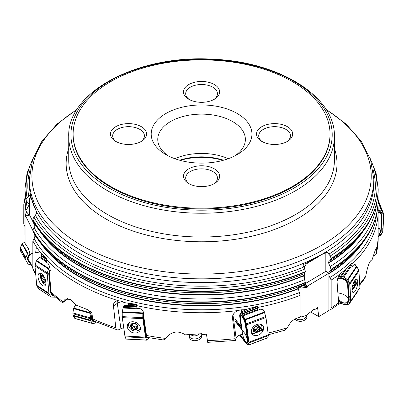 <?xml version="1.0" encoding="UTF-8"?>
<svg xmlns="http://www.w3.org/2000/svg" width="404" height="404" viewBox="0 0 404 404"><rect width="100%" height="100%" fill="white"/><g stroke="black" fill="none" stroke-linecap="round" stroke-linejoin="round"><path stroke-width="0.61" d="M310.55 311.979L318.817 316.584L317.529 307.505L314.58 309.797L314.453 308.919L305.949 315.585L305.949 287.305L306.954 287.522L307.474 286.961L307.474 286.057L328.917 273.235L325.826 271.16M318.817 316.584L328.159 311.004L328.917 309.651L328.917 273.235M300.116 316.413L301.091 316.953L301.091 288.108L305.949 287.305M299.369 287.148L301.091 288.108M301.091 316.953L305.949 315.585M33.38 157.429L27.073 173.038L24.947 189.107A176.624 101.975 0 0 0 25.917 199.793L27.053 197.692L29.891 195.066A172.629 99.667 0 0 0 29.947 195.369L30.118 194.96L36.633 212.262L36.289 213.388A172.629 99.667 0 0 0 36.481 213.761L33.886 216.948L32.85 219.271A176.624 101.975 0 0 0 305.419 271.589L304.752 269.029L303.071 265.241A172.629 99.667 0 0 0 303.5 265.059L303.369 264.61L327.104 251.667L327.361 252.879A172.629 99.667 0 0 0 327.821 252.596L330.214 255.984L331.169 258.388L330.038 260.469L328.871 261.398L328.528 262.772L331.169 269.574L328.583 273.008M328.917 275.715L331.169 280.043L331.169 307.858A176.624 101.975 0 0 0 338.719 302.828L337.017 282.982C336.992 279.619 338.224 276.482 340.708 273.579L342.36 271.968L344.839 270.564L351.894 262.837L352.232 266.948L351.707 265.372L350.717 264.297M352.046 264.155A176.624 101.975 0 0 0 378.189 210.767A176.624 101.975 0 0 0 378.088 207.247L377.942 205.318M359.691 284.012A176.624 101.975 0 0 0 365.701 276.245L366.761 271.135C368.554 263.767 370.291 260.085 371.983 260.095L375.553 249.258L375.574 250.157L376.301 247.122L376.432 252.944A176.624 101.975 0 0 0 378.189 238.577L378.028 206.308M305.419 271.589L303.571 275.533L305.419 282.775L303.687 285.391A173.669 100.268 180 0 1 298.379 287.532L298.263 288.501A173.473 100.152 180 0 1 43.036 246.011M32.85 219.271L33.083 220.599M35.628 225.003L32.85 230.098L33.083 231.426M244.087 289.804C266.095 286.603 286.32 281.149 304.757 273.442L304.626 273.488A175.275 101.192 180 0 1 244.087 289.804A175.275 101.192 180 0 1 159.05 289.804C100.389 281.598 50.929 254.783 33.067 220.569M244.087 300.632C266.095 297.43 286.32 291.981 304.757 284.27L304.626 284.315A175.275 101.192 180 0 1 244.087 300.632A175.275 101.192 180 0 1 159.05 300.632C100.389 292.425 50.929 265.61 33.067 231.396M328.573 310.267L330.144 309.939L330.81 309.267L331.169 307.858M330.144 309.939L338.274 304.51L338.719 302.828M29.815 254.439L29.684 251.576L28.512 249.758L28.462 248.697L25.088 243.491L25.088 215.206L25.694 216.791M30.194 262.459L32.85 267.807M34.204 238.294L34.204 233.446M25.487 216.827L25.694 216.084L32.85 230.492M26.406 212.358L25.088 215.206M25.917 199.793L24.947 189.466A176.624 101.975 0 0 0 25.917 200.152L28.76 203.752L29.053 205.015L25.917 210.62L25.952 211.368L24.947 200.293A176.624 101.975 0 0 0 25.917 210.979L28.856 214.797L29.684 214.746M35.628 235.83L32.85 240.925L32.85 268.741A176.624 101.975 0 0 0 35.663 273.559M40.148 252.056L35.678 252.54L36.077 249.207L36.835 248.541L37.779 248.93L40.481 252.742L46.606 258.201L46.243 259.307L46.41 262.449C48.091 262.842 49.248 264.827 49.884 268.397L50.071 271.059M268.059 333.053A176.624 101.975 0 0 0 287.396 327.705L288.693 325.341C291.673 320.599 295.481 317.963 300.116 317.438L300.116 295.39L298.263 288.501M117.458 300.818A7.666 4.131 -123.4 0 0 117.296 303.379L113.453 305.914L113.605 303.904L114.463 302.288L115.963 301.207L117.998 300.778L121.038 301.162L124.72 302.737L136.926 304.348L136.623 305.596L136.951 308.636C140.193 307.989 142.385 309.267 143.531 312.469L143.88 315.034M232.81 315.332L232.467 317.938L232.633 315.862L233.603 313.863L235.295 312.11L238.224 310.519L240.9 309.817L244.925 309.777L257.494 306.181L257.732 310.408L260.666 309.126L263.135 309.615L264.337 311.474L263.479 310.388M35.744 274.508L33.158 270.034L32.85 268.741M330.401 260.302L330.038 260.469M330.401 271.135L330.038 271.301M242.243 334.416C238.719 334.982 236.688 336.3 236.148 338.38L232.977 314.938M206.439 334.179L207.686 342.339L235.648 340.466L236.148 338.38M123.71 327.679L120.927 328.699L117.296 303.379A7.666 4.252 171.8 0 1 122.599 301.606M51.611 292.456A176.624 101.975 0 0 0 62.999 301.808L65.261 299.187L70.392 299.324L76.159 305.101L88.249 309.924L88.33 310.923L91.88 312.161L92.597 318.892L92.89 320.013L93.723 320.933L117.301 329.911L119.165 329.699L120.927 328.699M67.796 298.47L63.787 301.828C62.267 303.045 62.004 303.035 62.999 301.808L62.433 302.727L52.293 294.274M355.767 265.837L355.141 264.403L354.54 264.322L353.071 265.524L352.232 266.948M371.72 260.014L371.448 260.065M376.432 252.944L375.922 254.505L373.549 255.904M365.701 276.245L364.635 278.659L359.747 284.977M207.555 341.537L206.525 334.169L201.955 334.638L201.843 333.679L185.446 334.84C179.204 330.987 173.624 331.123 168.705 335.239L165.186 339.067L163.272 339.951L146.703 337.305M232.467 317.938L235.098 338.698L235.633 340.466M113.453 305.914L115.786 327.72L116.256 329.103L117.301 329.906M287.396 327.705L285.375 329.886L284.275 330.396L268.291 334.764M25.088 237.355L25.088 236.456M216.377 97.859A18.064 10.428 180 0 1 214.342 99.263A18.064 10.428 180 0 1 188.794 99.263A18.064 10.428 180 0 1 188.072 84.956A18.064 10.428 180 0 1 212.762 83.704A18.064 10.428 180 0 1 216.377 97.859M289.4 140.021A18.064 10.428 180 0 1 287.365 141.42A18.064 10.428 180 0 1 261.817 141.42A18.064 10.428 180 0 1 261.095 127.119A18.064 10.428 180 0 1 285.785 125.861A18.064 10.428 180 0 1 289.4 140.021M216.377 182.179A18.064 10.428 180 0 1 214.342 183.583A18.064 10.428 180 0 1 188.794 183.583A18.064 10.428 180 0 1 188.072 169.276A18.064 10.428 180 0 1 212.762 168.019A18.064 10.428 180 0 1 216.377 182.179M143.354 140.021A18.064 10.428 180 0 1 141.319 141.42A18.064 10.428 180 0 1 115.771 141.42A18.064 10.428 180 0 1 115.049 127.119A18.064 10.428 180 0 1 139.739 125.861A18.064 10.428 180 0 1 143.354 140.021M306.868 176.523A128.452 74.159 180 0 1 163.009 204.788A128.452 74.159 180 0 1 73.119 134.047A128.452 74.159 180 0 1 201.571 59.888A128.452 74.159 180 0 1 330.023 134.047A128.452 74.159 180 0 1 306.868 176.523M242.865 150.702A50.374 29.083 180 0 1 237.188 154.611A50.374 29.083 180 0 1 165.948 154.611A50.374 29.083 180 0 1 163.928 114.721A50.374 29.083 180 0 1 232.785 111.221A50.374 29.083 180 0 1 242.865 150.702M222.937 160.383A46.309 26.735 0 0 0 180.204 160.383M179.613 160.221A44.122 25.472 180 0 1 223.523 160.221M174.846 158.701A43.804 25.29 180 0 1 228.29 158.701M168.433 155.954A43.804 25.29 180 0 1 157.762 139.41A43.804 25.29 180 0 1 201.571 114.12A43.804 25.29 180 0 1 245.374 139.41A43.804 25.29 180 0 1 237.476 153.894A43.804 25.29 180 0 1 234.704 155.954M330.023 134.047L330.023 134.764A128.452 74.159 180 0 1 306.868 177.235A128.452 74.159 180 0 1 163.009 205.505A128.452 74.159 180 0 1 73.119 134.764L73.119 134.047M213.519 99.707A15.872 9.166 0 0 0 214.58 98.924A15.872 9.166 0 0 0 217.443 93.677A15.872 9.166 0 0 0 201.571 84.512A15.872 9.166 0 0 0 185.694 93.677A15.872 9.166 0 0 0 189.617 99.707M286.542 141.87A15.872 9.166 -0 0 0 287.603 141.082A15.872 9.166 -0 0 0 290.466 135.835A15.872 9.166 -0 0 0 279.356 127.093A15.872 9.166 -0 0 0 261.58 130.588A15.872 9.166 -0 0 0 258.717 135.835A15.872 9.166 -0 0 0 262.64 141.87M213.519 184.027A15.872 9.166 0 0 0 214.58 183.244A15.872 9.166 0 0 0 217.443 177.992A15.872 9.166 0 0 0 206.333 169.251A15.872 9.166 0 0 0 188.557 172.745A15.872 9.166 0 0 0 185.694 177.992A15.872 9.166 0 0 0 189.617 184.027M140.496 141.87A15.872 9.166 0 0 0 141.562 141.082A15.872 9.166 0 0 0 144.42 135.835A15.872 9.166 0 0 0 133.31 127.093A15.872 9.166 0 0 0 115.534 130.588A15.872 9.166 0 0 0 112.671 135.835A15.872 9.166 0 0 0 116.599 141.87M44.607 282.482L45.354 280.437A3.671 1.702 67.5 0 1 44.551 282.502A3.671 1.702 67.5 0 1 42.46 281.139A3.671 1.702 67.5 0 1 41.173 277.71A3.671 1.702 67.5 0 1 41.976 275.644A3.671 1.702 67.5 0 1 44.066 277.008A3.671 1.702 67.5 0 1 44.102 277.053A3.671 1.702 67.5 0 1 45.283 279.906A3.671 1.702 67.5 0 1 45.354 280.437L45.187 279.442M44.147 276.881A3.939 1.828 -112.5 0 0 41.021 276.76A3.939 1.828 -112.5 0 0 43.561 282.482A3.939 1.828 -112.5 0 0 45.435 279.997M41.178 273.559A5.969 2.767 -112.5 0 0 40.839 278.669A5.969 2.767 -112.5 0 0 44.283 283.997A5.969 2.767 -112.5 0 0 45.687 284.446M44.551 282.502L43.082 281.548M43.208 281.416L42.46 281.139L41.173 277.71L41.582 277.088L43.4 276.432M45.354 280.472L43.233 281.386M45.364 280.881L45.354 280.437M41.627 277.094L41.976 275.644L43.652 276.513M42.627 275.851L41.955 276.129L41.976 275.644M43.713 276.568L44.107 277.063M44.935 278.669L45.293 279.987M41.708 278.553L44.349 277.462L41.753 278.558M44.087 277.038L44.349 277.462M42.304 280.139L44.945 279.048M44.172 282.048L44.96 281.719M128.492 303.348L128.598 305.48M128.714 304.863L131.926 304.454L136.759 304.712M136.875 328.775L136.895 327.558L137.809 326.659A3.671 2.879 24.5 0 1 136.426 329.184A3.671 2.879 24.5 0 1 132.906 329.002A3.671 2.879 24.5 0 1 130.77 326.291A3.671 2.879 24.5 0 1 132.153 323.766A3.671 2.879 24.5 0 1 135.673 323.952A3.671 2.879 24.5 0 1 137.809 326.659L136.33 324.478L134.795 323.75M134.759 329.72A3.939 3.091 -155.5 0 0 137.33 325.023A3.939 3.091 -155.5 0 0 130.785 324.68A3.939 3.091 -155.5 0 0 134.759 329.72M130.093 322.251A5.969 4.676 -155.5 0 0 129.043 323.609A5.969 4.676 -155.5 0 0 135.173 330.997A5.969 4.676 -155.5 0 0 139.9 328.563A5.969 4.676 -155.5 0 0 140.233 326.881M136.845 328.371L136.426 329.184L133.886 328.992M133.931 328.866L134.759 327.063L133.911 328.912L132.906 329.002L132.401 328.139L133.249 326.291L133.002 325.568A2.823 2.217 24.5 0 1 132.507 323.644M137.789 326.538L137.486 327.205L137.809 326.659M132.426 328.099L130.77 326.291L131.936 324.846L131.734 324.114M130.83 325.765L131.214 325.493M132.093 323.796L131.856 324.321L132.153 323.766L134.815 323.73M134.759 327.063L135.517 326.856A2.823 2.217 -155.5 0 0 137.562 326.018M135.517 328.952L136.345 327.144L135.517 326.856A2.823 2.217 24.5 0 1 133.002 325.568L132.244 325.063L131.416 326.886M131.901 324.917L132.244 325.063M133.174 326.457L134.694 327.195M135.537 328.997L136.37 327.179L136.991 327.346M241.648 309.843L241.713 312.63M252.864 307.641L254.858 307.661M241.915 311.691L246.501 309.383M258.959 329.816L257.631 328.154L258.999 329.866L260.1 327.76A3.671 2.697 -38.6 0 1 258.787 330.851A3.671 2.697 -38.6 0 1 255.485 332.103A3.671 2.697 -38.6 0 1 253.495 330.255A3.671 2.697 -38.6 0 1 254.813 327.164A3.671 2.697 -38.6 0 1 258.116 325.912A3.671 2.697 -38.6 0 1 260.1 327.76L258.201 325.927M257.212 332.068A3.939 2.894 141.4 0 0 259.666 326.316A3.939 2.894 141.4 0 0 253.52 328.639A3.939 2.894 141.4 0 0 257.212 332.068M260.181 331.184A5.969 4.383 141.4 0 0 261.166 324.917A5.969 4.383 141.4 0 0 260.297 324.154M251.293 331.351A5.969 4.383 141.4 0 0 251.844 332.366A5.969 4.383 141.4 0 0 253.843 333.578M258.999 329.866L258.787 330.851L255.485 332.103L254.54 330.679L253.495 330.255L254.333 327.866M257.838 331.113L256.434 329.346M254.924 331.841L254.863 331.477M253.485 330.048L253.944 330.624L253.495 330.255M254.328 327.806L254.813 327.164L257.136 326.139L258.116 325.912L258.555 326.72L257.898 325.902M258.621 326.104L258.252 325.937M260.1 327.76L259.464 327.154M256.277 331.583L254.924 329.891L255.636 329.376A2.823 2.076 141.4 0 0 257.691 327.442L258.489 326.639M257.767 331.022L256.414 329.326L255.636 329.376A2.823 2.076 -38.6 0 1 253.682 329.376M257.808 325.907A2.823 2.076 -38.6 0 1 257.691 327.442L257.631 328.154M259.641 328.467L258.277 326.76M256.272 331.634L254.909 329.927M353.859 282.123A3.671 1.247 -74.6 0 1 354.101 281.977A3.671 1.247 -74.6 0 1 355.005 283.214A3.671 1.247 -74.6 0 1 354.374 286.719A3.671 1.247 -74.6 0 1 352.833 288.986A3.671 1.247 -74.6 0 1 352.081 288.567M352.051 288.956A3.939 1.338 105.4 0 0 353.636 288.421A3.939 1.338 105.4 0 0 355.116 283.77A3.939 1.338 105.4 0 0 354.035 281.775M353.672 288.764A15.327 15.327 0 0 0 355.328 282.77A5.969 2.025 105.4 0 0 355.055 280.214M355.005 283.214L354.55 282.84L355.005 283.214L354.581 284.123L354.374 286.719L353.752 287.259L352.313 286.845L353.581 287.204M353.717 287.239L352.833 288.986L351.965 287.981M352.682 285.269L354.353 285.729M352.833 288.986L352.389 288.582M353.848 282.149L354.101 281.977L354.131 282.265L353.813 282.219M354.101 281.977L353.828 282.184M354.55 282.84L353.571 282.739M354.51 282.861L354.101 282.3M354.621 284.103L353.187 283.704M353.04 288.31L352.152 288.062M200.98 333.76A5.969 3.515 171.5 0 1 201.243 334.512L201.5 336.234A5.969 3.515 171.5 0 1 196.112 340.587A5.969 3.515 171.5 0 1 189.693 337.986L189.441 336.264A5.969 3.515 171.5 0 1 189.769 334.724L189.829 334.618M201.243 334.512A5.969 3.515 171.5 0 1 195.859 338.865A5.969 3.515 171.5 0 1 189.441 336.264M375.574 250.157L375.387 249.904M29.947 195.369L30.209 195.329M29.346 214.766L25.21 215.448M35.148 226.23L29.684 215.221L29.684 197.899L30.29 197.329L31.355 199.475M25.694 216.084L29.684 215.085M30.709 197.258L30.29 197.329M326.18 252.222L327.361 252.879M303.384 285.517L306.257 287.123M324.468 253.247L325.826 254.03L325.826 271.352L305.293 283.628M307.474 286.057L304.793 284.259M306.651 315.034L306.863 316.468A5.969 3.949 171.7 0 1 302.071 321.145A5.969 3.949 171.7 0 1 295.258 318.902M306.646 315.039A5.969 3.949 171.7 0 1 302.768 319.301A5.969 3.949 171.7 0 1 296.006 318.529M317.357 257.308L306.202 263.974L304.682 266.67L303.263 265.877M304.682 279.725L304.682 273.478M304.682 268.897L304.682 266.67M305.469 263.565L306.202 263.974M24.947 226.659L23.765 223.821L23.806 204.146L24.987 197.677M24.977 197.945L23.806 204.146M24.957 201.48L24.018 203.192M41.435 273.71A6.828 3.166 67.5 0 1 45.844 282.154A6.828 3.166 67.5 0 1 44.667 285.875A6.828 3.166 67.5 0 1 39.026 280.825A6.828 3.166 67.5 0 1 39.451 273.266A6.828 3.166 67.5 0 1 41.435 273.71M36.693 285.295L48.914 293.264L47.212 273.937L34.991 265.963L36.693 285.295L36.951 286.168L49.172 294.137L50.955 296.854A0.874 0.641 -56.9 0 0 51.323 297.076L55.535 297.182M34.991 265.963L35.087 264.948L47.303 272.917L47.212 273.937M48.914 293.264L49.172 294.137M46.379 261.863L39.703 257.51L36.592 260.494L48.808 268.468A0.874 0.641 -56.9 0 0 48.5 268.968L47.303 272.917M35.087 264.948L36.284 260.994L34.991 265.963L36.693 285.295L38.739 288.89L36.951 286.168M50.955 296.854L38.733 288.885A0.874 0.641 123.1 0 0 39.062 289.097M46.243 259.292L41.89 256.454L42.622 256.303L44.405 256.454L42.622 256.303L40.41 257.065L36.577 260.509A0.874 0.641 123.1 0 0 36.284 260.994L48.5 268.968M48.808 268.468L49.773 267.544M39.703 257.51L40.41 257.065L46.329 260.928M41.89 256.454L40.41 257.065M42.622 256.303L46.319 258.717M53.671 295.541L52.187 295.415L52.505 295.218A0.657 0.308 -119.7 0 1 52.323 295.112L52.187 295.415M52.055 295.334L50.394 292.496L48.722 273.468L49.97 269.64M50.414 269.928L49.45 273.483L51.111 292.41L52.616 294.95L52.323 295.112L50.904 292.945L51.247 292.87M53.171 295.087L52.616 294.95M50.556 293.051L51.111 292.41M48.722 273.468L49.45 273.483M50 270.039L49.136 272.882L49.495 272.952M48.778 272.821L49.136 272.882L50.752 292.44L50.394 292.496M133.073 321.756A6.828 5.353 24.5 0 1 140.425 327.725A6.828 5.353 24.5 0 1 140.264 329.775A6.828 5.353 24.5 0 1 131.659 332.25A6.828 5.353 24.5 0 1 127.886 324.124A6.828 5.353 24.5 0 1 133.073 321.756M124.912 336.047L145.491 337.128L142.844 318.711L122.271 317.63L125.099 336.83L145.672 337.911L146.713 340.173L148.005 339.476L148.844 337.704M122.271 317.63L122.195 316.61L142.774 317.69L142.844 318.711M145.491 337.128L145.672 337.911M140.774 308.949L123.069 308.02L122.266 311.827L142.844 312.908L142.774 317.69M122.195 316.61L122.21 312.403L122.271 317.63L124.912 336.047L126.023 338.981L125.099 336.83M146.596 340.057L126.023 338.976L146.672 340.158M125.321 305.323L123.988 306.005L123.276 307.383L122.21 312.403L142.784 313.484M142.844 312.908L143.178 311.322M123.069 308.02L123.276 307.383L136.895 308.101M123.276 307.383L123.74 306.363L136.784 307.045M123.74 306.363L123.988 306.005L136.744 306.676M136.658 305.919L125.235 305.318L123.988 306.005M148.056 337.557L146.889 338.294M146.834 338.254L145.94 335.951L143.339 317.827L143.299 313.64L143.582 313.746A0.657 0.374 -77.8 0 0 143.607 313.469L143.299 313.64M143.324 313.433L143.531 312.454M143.885 313.812L143.915 317.564L146.501 335.598L147.309 337.653L147.051 337.931L146.314 336.219L146.596 336.007M147.753 337.502L147.309 337.653M146.056 336.451L146.501 335.598M143.339 317.827L143.915 317.564M143.708 313.772L143.572 317.1L143.874 317.034M143.289 317.175L143.572 317.1L146.208 335.769L145.94 335.951M256.762 324.553A6.828 5.015 -38.6 0 1 262.56 325.306A6.828 5.015 -38.6 0 1 263.62 327.533A6.828 5.015 -38.6 0 1 259.222 334.694A6.828 5.015 -38.6 0 1 251.919 333.81A6.828 5.015 -38.6 0 1 256.762 324.553M249 342.188L268.306 334.886L265.958 317.524L246.647 324.821L249.026 342.925L268.332 335.628L267.862 337.769M246.647 324.821L246.445 323.862L265.751 316.559L265.958 317.524M268.306 334.886L268.332 335.628M257.409 306.727L240.037 313.353L239.693 316.12L241.294 327.937L239.668 315.383L241.653 313.888L243.163 315.776L246.647 324.821L249.026 342.925L247.041 344.42L244.319 340.229L246.687 344.087L248.591 345.066L267.897 337.764M257.717 310.272L243.163 315.776L245.046 319.357L264.352 312.055L265.751 316.559M246.445 323.862L245.046 319.357M248.591 345.066L249.026 342.925M264.352 312.055L263.039 309.555M258.1 310.126L260.777 309.111M243.163 315.776L242.774 315.176L257.631 309.56M242.774 315.176L242.006 314.216L257.494 308.363M242.006 314.216L241.653 313.888L257.444 307.914M240.168 313.246L241.653 313.888M247.869 343.299L248.208 341.087L245.763 323.377L244.698 319.857L243.102 316.827L242.082 315.549L240.824 315.009L240.703 315.443M247.889 343.264L246.526 342.678M244.773 320.049L244.253 320.342L245.258 323.877L247.561 340.885L247.293 342.824L245.94 342.249L243.758 338.527L242.642 334.729L240.329 317.337L240.612 315.782L241.824 316.226L241.971 315.893L240.708 315.428L240.779 315.044M244.253 320.342L244.147 320.079L244.698 319.857M242.274 315.731L241.966 316.357L244.147 320.079M247.576 341.269L247.91 341.4L247.894 340.971L245.587 323.922L245.258 323.877M247.561 340.885L248.208 341.087M246.081 342.38L240.057 334.896M245.152 323.372L245.895 323.993M242.688 317.312L242.91 317.069L244.425 319.948A0.657 0.384 -115.3 0 0 244.531 320.21L245.47 323.367L245.763 323.377M242.89 316.504L242.536 317.074M247.551 343.067L247.915 343.264M242.082 315.549L241.971 315.893L242.91 317.069L243.102 316.827M240.824 315.009L240.673 315.731M246.612 342.759L246.359 342.552M248.223 341.557L247.91 341.4L247.617 343.016L247.293 342.824M354.621 280.79A6.828 2.318 -74.6 0 1 356.676 279.285A6.828 2.318 -74.6 0 1 357.782 281.669A6.828 2.318 -74.6 0 1 356.252 289.047A6.828 2.318 -74.6 0 1 353.04 292.446A6.828 2.318 -74.6 0 1 352.167 287.749A6.828 2.318 -74.6 0 1 354.621 280.79M350.894 300.844L359.898 287.592L358.939 270.922L349.935 284.174L350.748 301.606L358.262 290.774A0.874 0.581 -145.8 0 1 358.252 290.789A0.874 0.581 -145.8 0 1 358.242 290.804M349.935 284.174L349.697 283.305L358.696 270.054L358.939 270.922M359.898 287.592L359.752 288.355M351.748 265.443L343.794 277.149L347.485 279.558L356.49 266.307A0.874 0.581 -145.8 0 1 356.884 266.721L358.696 270.054M349.697 283.305L347.879 279.972A0.874 0.581 34.2 0 0 347.485 279.558M346.167 269.256L341.35 276.346L338.678 276.477L341.35 276.346L343.794 277.149L349.697 283.305L350.748 301.606L345.375 304.646L342.143 303.757L338.961 301.677L342.143 303.757L344.587 304.555L348.899 304.232A0.874 0.581 34.2 0 0 349.253 304.04A0.874 0.581 34.2 0 1 349.253 304.04L350.748 301.606M356.49 266.307L353.924 264.635M343.794 277.149L342.991 276.801L351.202 264.721M341.35 276.346L342.991 276.801M340.567 276.255L344.339 270.7M347.758 302.849L349.233 300.258L348.137 283.29L346.47 280.346L343.349 278.305L341.163 277.705L338.178 278.053L337.678 278.735M347.824 302.793L344.779 303.202L344.092 302.975L347.132 302.687L348.44 300.738L347.581 284.012L348.288 283.845M338.613 301.581L344.349 303.151M344.092 302.975L342.552 302.5L339.698 300.637L338.33 298.278M346.607 280.492L346.061 281.007L347.581 284.012M346.061 281.007L345.875 280.805L346.47 280.346M341.587 277.755L341.481 278.472L343.021 278.947L345.875 280.805M341.481 278.472L338.441 278.755L337.158 280.659M337.451 288.007L337.062 281.275M348.44 300.738L348.869 300.283L347.93 283.916L347.794 283.416L347.455 283.558M348.516 300.339L349.233 300.258M344.405 303.01L343.935 302.944L344.193 303.121M343.021 278.947L343.188 278.624L346.152 280.558L347.794 283.416L348.137 283.29M342.91 278.119L342.703 278.805M341.168 278.432L341.173 278.068L338.168 278.502L338.052 278.129M347.43 302.753A0.657 0.389 -77.9 0 0 347.602 302.652L347.889 302.778M341.163 277.705L341.173 278.068L343.188 278.624L343.349 278.305M338.178 278.053L338.441 278.755M344.779 303.202L338.608 301.51M349.137 300.743L348.788 300.722L347.602 302.652L347.304 302.591M383.638 213.918L382.916 231.356L380.755 235.335A0.874 0.626 -21.5 0 1 380.341 235.704L380.26 235.754A0.874 0.626 -21.5 0 0 380.679 235.386L382.866 231.477L382.81 229.497L381.386 227.21L382.81 229.497L382.669 232.154L378.189 236.794L382.669 232.204L382.916 231.356L383.8 214.701L383.638 213.918L378.189 210.282L381.649 211.055A0.874 0.626 -21.5 0 1 382.033 211.307L383.638 213.918L378.189 200.106A176.624 101.975 0 0 1 378.189 200.293L377.967 194.703M378.189 211.807L380.578 212.398L382.033 215.095L381.578 215.504L380.714 231.815L381.578 215.504M379.25 234.79L381.159 231.487L382.033 215.095M379.321 234.709L378.189 235.209L379.124 234.653L380.714 231.815M380.578 212.398L380.265 213.095L381.497 215.095M380.265 213.095L380.442 212.307M378.189 212.549L380.078 212.974M380.583 232.255L381.159 231.487M381.926 214.595L381.699 214.837L380.23 212.635L378.189 212.176M379.053 234.805A0.657 0.611 -101.3 0 0 379.255 234.628L379.396 234.663M381.002 232.027L379.124 234.653M22.008 243.986L20.331 247.788L20.473 250.909L27.972 263.878A0.874 0.747 -29.4 0 0 28.391 264.176L31.441 264.974M29.714 252.258L27.901 253.348A0.874 0.747 -29.4 0 0 27.517 253.783L22.003 244.006L20.331 247.788L25.841 257.565L25.982 260.686M22.003 244.006A0.874 0.747 150.6 0 1 22.387 243.577L25.088 241.946L22.382 243.577M20.473 250.909L25.785 259.944M20.271 250.167L20.2 248.581L25.715 258.358M20.2 248.581L20.331 247.788M25.841 257.565L27.517 253.783M29.103 254.444L29.229 254.884L29.103 254.444L29.795 254.025M30.441 262.964L29.477 262.711L29.775 262.58A0.657 0.449 -113.4 0 1 29.573 262.433L29.477 262.711M29.33 262.605L27.649 259.908L27.543 259.504L28.29 259.858L29.825 262.322L29.573 262.433L27.977 259.873L27.649 259.908M28.209 258.07L29.502 255.141L29.229 254.884L27.886 257.924L28.159 258.383L27.553 257.797L27.543 259.504M27.553 257.797L28.967 254.596M29.502 255.141L32.487 253.247M28.159 258.383L28.29 259.858M30.325 262.721L29.825 262.322M28.214 259.565L27.881 259.525L27.826 258.297L27.482 258.227M96.399 322.119L94.905 323.175L92.511 323.483A0.874 0.47 -74.2 0 1 92.405 323.478A0.874 0.47 -74.2 0 1 92.228 323.331L90.733 320.872L73.281 315.923L74.78 318.382A0.874 0.47 105.8 0 0 74.952 318.524A0.874 0.47 105.8 0 0 75.058 318.534M75.806 304.687L73.781 308.085L75.917 304.717M91.774 312.125L91.233 313.029A0.874 0.47 -74.2 0 0 91.036 313.58L73.589 308.631L72.912 312.908L90.365 317.862L90.733 320.872M91.233 313.029L73.786 308.08A0.874 0.47 105.8 0 0 73.589 308.631M73.281 315.923L73.094 315.261L90.547 320.215M73.094 315.261L72.907 313.731L90.355 318.685M72.907 313.731L72.912 312.908M90.365 317.862L91.036 313.58M94.864 321.443L93.036 321.68L93.198 321.352L93.036 321.68M92.94 321.624L91.572 319.19L92.329 319.226L93.486 321.124L93.198 321.352L91.996 319.377L91.673 319.549M92.173 314.913L91.764 317.499L92.117 317.827L91.425 317.509L91.572 319.19M91.425 317.509L91.996 313.888M92.117 317.499L92.314 316.251M92.117 317.827L92.329 319.226M94.48 321.276L93.334 321.422L93.486 321.124M93.622 321.2L94.157 321.13M92.253 318.963L91.905 319.069L91.764 317.882L91.42 317.953M246.617 344.016L239.491 335.098L247.056 344.43L249.016 342.87L247.602 336.623L249.016 342.87L248.566 345.066L246.617 344.016M235.421 319.407L241.622 327.169M241.814 328.588L235.684 320.917M247.844 343.299L246.102 342.39M247.203 342.87L247.566 341.208L247.349 339.623L246.41 336.456L244.905 333.542L235.375 321.549M246.632 342.769L247.591 343.016M344.43 304.53L338.729 302.955L345.415 304.646L350.743 301.551L350.586 298.899L348.985 295.97L350.586 298.899L350.859 300.945L349.192 304.045A0.874 0.581 34.2 0 1 349.187 304.06A0.874 0.581 34.2 0 1 348.834 304.252L344.43 304.53M344.819 303.197L347.364 302.773A0.657 0.389 -77.8 0 0 347.536 302.672M338.608 301.475L343.935 302.944M347.698 302.869L344.45 303.005M347.066 302.707L348.48 300.44L348.349 299.157L346.89 296.496L343.435 294.289L337.86 292.749M379.174 234.84L378.189 235.335M378.846 234.881L380.583 232.199L380.719 230.926L379.376 228.593L378.189 228.255M378.189 235.249L378.982 234.855A0.657 0.611 -101.1 0 0 379.184 234.673M38.85 289.006L51.096 296.996M126.078 339.062L126.346 338.991M73.589 308.611L72.912 312.908L73.094 315.261L74.785 318.392M325.882 109.115L346.102 124.099L361.216 141.188L370.614 159.853L373.811 179.401L373.811 183.158A172.245 99.445 180 0 1 342.764 240.112A172.245 99.445 180 0 1 149.859 278.013A172.245 99.445 180 0 1 29.325 183.158L29.325 179.401L32.527 159.853L41.92 141.188L57.035 124.099L77.255 109.115M372.993 169.458A173.76 100.318 180 0 1 344.011 243.319A173.76 100.318 180 0 1 328.77 254.207M303.737 267.014A173.76 100.318 180 0 1 35.451 215.292M28.765 196.374A173.76 100.318 180 0 1 30.149 169.458M376.553 214.408A175.275 101.192 180 0 1 330.038 277.437M331.169 280.043A176.624 101.975 0 0 0 340.708 273.579M344.551 270.63A176.624 101.975 0 0 0 345.799 269.625M362.954 242.435A173.473 100.152 180 0 1 328.917 273.715M360.1 246.011A173.473 100.152 180 0 1 328.917 273.356M304.752 269.029A175.482 101.313 180 0 1 33.886 216.948M32.85 219.63A176.624 101.975 0 0 0 305.419 271.948M304.626 279.624A175.275 101.192 180 0 1 34.077 227.583M303.571 275.892A173.473 100.152 180 0 1 40.183 231.608M32.85 230.098A176.624 101.975 0 0 0 305.419 282.421M303.571 275.533A173.473 100.152 180 0 1 43.036 235.184M32.85 230.457A176.624 101.975 0 0 0 305.419 282.775M27.053 197.692A175.482 101.313 180 0 1 32.492 159.954M24.947 189.289A176.624 101.975 0 0 0 24.947 189.466L24.947 189.107M27.26 208.373A175.275 101.192 180 0 1 26.417 201.546M29.053 205.373A173.473 100.152 180 0 1 28.785 203.803M24.947 200.116A176.624 101.975 0 0 0 24.947 200.293L24.947 199.935A176.624 101.975 0 0 0 25.917 210.62M29.053 205.015A173.473 100.152 180 0 1 28.881 204.035M32.85 240.925A176.624 101.975 0 0 0 37.779 248.93M257.399 307.51A176.624 101.975 0 0 0 300.116 295.39M299.324 292.592A175.275 101.192 180 0 1 34.077 238.416M40.279 252.323A176.624 101.975 0 0 0 41.168 253.449M46.243 259.307A176.624 101.975 0 0 0 118.589 300.783M124.281 302.455A176.624 101.975 0 0 0 126.215 302.99M136.623 305.596A176.624 101.975 0 0 0 238.224 310.519M244.45 309.686A176.624 101.975 0 0 0 246.526 309.378M298.263 288.86A173.473 100.152 180 0 1 40.183 242.435M370.65 159.954A175.482 101.313 180 0 1 330.214 255.984M331.169 258.388A176.624 101.975 0 0 0 378.189 189.107L376.063 173.038L369.761 157.429M331.169 258.747A176.624 101.975 0 0 0 378.189 189.466A176.624 101.975 0 0 0 378.189 189.289M376.553 203.576A175.275 101.192 180 0 1 330.038 266.605M362.954 231.608A173.473 100.152 180 0 1 328.528 263.13M331.169 269.216A176.624 101.975 0 0 0 378.189 199.935M360.1 235.184A173.473 100.152 180 0 1 328.528 262.772M331.169 269.574A176.624 101.975 0 0 0 378.189 200.293C377.432 227.79 361.494 251.404 330.381 271.145M207.429 340.496A176.624 101.975 0 0 0 235.098 338.698M146.682 335.502A176.624 101.975 0 0 0 165.817 338.441M92.592 318.827A176.624 101.975 0 0 0 115.786 327.72M65.711 298.874L64.842 299.601M24.947 235.209L24.947 210.767A176.624 101.975 0 0 0 25.109 215.16M68.736 136.552L68.736 160.338A132.83 76.689 0 0 0 161.691 233.487A132.83 76.689 0 0 0 310.459 204.257A132.83 76.689 0 0 0 334.401 160.338L334.401 136.552A132.83 76.689 180 0 1 310.459 180.472A132.83 76.689 180 0 1 161.691 209.701A132.83 76.689 180 0 1 68.736 136.552C66.847 91.582 139.284 54.04 213.893 59.267C279.851 62.049 335.638 96.95 334.401 136.552M76.866 109.721A169.655 97.95 0 0 0 62.494 120.038A169.655 97.95 0 0 0 104.404 256.434A169.655 97.95 0 0 0 340.643 232.234A169.655 97.95 0 0 0 326.27 109.721M334.401 148.389A135.416 78.184 180 0 1 312.58 208.378A135.416 78.184 180 0 1 148.485 235.527A135.416 78.184 180 0 1 68.736 148.389M308.661 177.962A130.643 75.427 0 0 0 212.817 59.615A130.643 75.427 0 0 0 83.224 166.711A130.643 75.427 0 0 0 308.661 177.962M373.811 179.401A172.245 99.445 180 0 1 342.764 236.355A172.245 99.445 180 0 1 149.859 274.255A172.245 99.445 180 0 1 29.325 179.401M41.511 256.611L41.243 253.53M41.991 276.164L42.667 275.881M42.334 280.103L44.95 279.023M44.177 281.997L44.97 281.669M137.451 327.19L137.774 326.477M131.886 324.341L132.148 323.771M131.462 326.876L132.285 325.069M259.59 328.472L258.237 326.775M253.975 330.593L253.485 329.987M354.581 284.123L353.172 283.734M354.298 285.704L352.687 285.259M353.025 288.264L352.131 288.017M199.021 333.941A4.419 2.601 171.5 0 1 194.869 335.881A4.419 2.601 171.5 0 1 190.91 334.552M303.859 284.946L307.474 286.961M300.591 316.675A4.419 2.924 171.7 0 1 300.116 316.711M53.404 295.299L52.505 295.218L52.793 295.056M128.568 323.266A6.585 5.161 -155.5 0 0 129.022 326.821M137.486 330.679A6.585 5.161 -155.5 0 0 140.466 328.694M128.886 322.978A6.398 5.015 -155.5 0 0 128.73 324.75M139.239 329.548A6.398 5.015 -155.5 0 0 140.476 328.265M147.94 337.537L147.384 337.704M264.575 312.6L245.268 319.897M248.657 344.955L267.963 337.653M261.913 327.2A6.585 4.838 141.4 0 0 261.938 325.781A6.585 4.838 141.4 0 0 261.585 324.589M251.434 332.699A6.585 4.838 141.4 0 0 252.722 333.376M261.59 325.599A6.398 4.702 141.4 0 0 261.226 324.427M251.354 332.315A6.398 4.702 141.4 0 0 252.419 332.926M356.884 266.721L347.879 279.972M337.022 283.063L336.992 282.537M338.269 278.856L338.168 278.502L337.34 279.846M378.179 201.535L382.033 211.307M381.649 211.055L378.159 202.217M22.387 243.577L27.901 253.348M29.689 254.934L29.416 254.677L32.33 252.924M74.78 318.382L92.228 323.331M251.854 333.704L252.99 333.275M260.878 330.29L263.544 329.285M263.352 329.982L252.207 334.199M235.547 321.236L241.895 329.179M354.964 285.239L357.308 281.79M357.702 282.204L354.439 287.007M353.01 289.113L352.081 290.476M24.947 199.935L25.169 194.703M330.381 260.317C361.494 240.577 377.432 216.958 378.189 189.466L378.189 189.107M378.189 238.577L376.361 253.581M24.947 210.767L25.169 205.53M129.532 322.533L129.043 323.609M140.39 327.487L139.9 328.563M137.658 325.887L136.895 327.558M131.936 324.846L132.487 323.649M132.431 328.083L133.254 326.281M251.293 331.674L251.844 332.366M260.615 324.225L261.166 324.917M254.636 330.785L253.379 329.209M126.134 339.097L146.713 340.173M125.28 305.308L136.658 305.904M240.102 313.241L257.414 306.697M74.952 318.524L92.405 323.478"/></g></svg>
